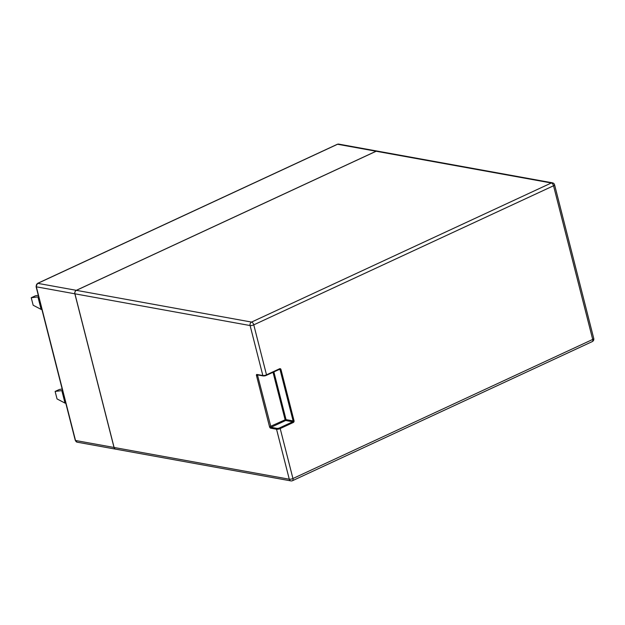 <?xml version="1.0" encoding="UTF-8"?>
<svg xmlns="http://www.w3.org/2000/svg" width="625" height="625" viewBox="0 0 625 625"><rect width="100%" height="100%" fill="white"/><g stroke="black" fill="none" stroke-linecap="round" stroke-linejoin="round"><path stroke-width="0.94" d="M279.648 427.859A2.023 0.594 165.7 0 1 276.898 428.375L271.008 427.305L285.68 420.5A0.672 0.547 100.3 0 0 286.047 419.625L285.125 419.797L285.68 420.5L292.75 421.781L279.648 427.859L280.203 428.555L293.305 422.477L292.75 421.781A0.672 0.547 -79.7 0 0 293.117 420.906L294.031 420.734L280.977 369.516A1.352 1.086 100.3 0 0 279.609 368.75L266.508 374.828A2.695 0.789 165.7 0 1 262.844 375.516L256.945 374.453A0.672 0.547 100.3 0 0 257.352 374.875L263.242 375.938A0.672 0.547 -79.7 0 1 262.844 375.516L250.102 325.547A2.695 0.789 -14.3 0 0 253.773 324.859A2.695 1.391 -114.9 0 0 251.562 322.078A2.695 2.172 100.3 0 0 250.102 325.547L74.93 293.812L114.102 447.477A2.695 2.172 100.3 0 0 115.719 449.156L290.891 480.891A2.695 2.695 0 0 0 292.508 480.688A2.695 1.391 -114.9 0 0 292.945 478.523A2.695 0.789 165.7 0 1 289.273 479.211A2.695 2.172 100.3 0 0 290.891 480.891M115.68 449.148A2.695 2.172 -79.7 0 1 115.641 449.148A2.695 2.172 -79.7 0 1 114.023 447.461L74.852 293.797A2.695 2.172 -79.7 0 1 76.312 290.328L376.078 151.234A2.695 2.172 -79.7 0 1 377.195 151.086A2.695 2.172 -79.7 0 1 377.234 151.086M552.445 182.828L377.273 151.094A2.695 2.172 100.3 0 0 376.156 151.25L551.328 182.984A2.695 1.391 65.1 0 1 553.539 185.766A2.695 0.789 -14.3 0 0 554.578 184.82A2.695 2.695 0 0 0 552.445 182.828A2.695 2.172 100.3 0 0 551.328 182.984L251.562 322.078L76.391 290.344A2.695 2.172 100.3 0 0 74.93 293.812M593.75 338.484A2.695 0.789 165.7 0 1 592.711 339.438A2.695 1.391 65.1 0 1 592.273 341.594A2.695 2.695 0 0 0 593.75 338.484L554.578 184.82M376.156 151.25L76.391 290.344M38.289 295.305L35.445 295.789L31.25 297.734L37.945 296.906L41.133 309.398L33.164 305.234L31.25 297.734M62.172 389.008L59.328 389.492L55.133 391.438L61.828 390.602L65.016 403.102L57.047 398.93L55.133 391.438M41.914 309.539L41.133 309.398M38.734 297.047L37.945 296.906L38.617 296.594M62.5 390.297L61.828 390.602L62.617 390.75M65.797 403.242L65.016 403.102M293.305 422.477A1.352 1.086 100.3 0 0 294.031 420.734M256.945 374.453A1.352 0.695 -114.9 0 0 256.484 375.555L269.539 426.781A1.352 0.695 -114.9 0 0 270.641 428.172A0.672 0.547 100.3 0 1 271.008 427.305L257.445 374.891M269.539 426.781L285.125 419.797L273.023 372.297M266.492 375.281L279.5 369.289L279.609 368.75M279.547 369.258A0.672 0.547 -79.7 0 1 280.062 369.688L293.117 420.906L286.047 419.625L273.883 371.898M280.977 369.516L279.047 369.5M258.18 375.023L256.484 375.555M279.656 369.266L266.273 375.383A2.023 0.594 -14.3 0 1 263.523 375.898A0.672 0.547 -79.7 0 1 263.242 375.938L266.398 375.375L266.508 374.828L253.773 324.859L553.539 185.766L592.711 339.438L292.945 478.523L280.203 428.555A2.695 0.789 -14.3 0 1 276.539 429.242L289.273 479.211L114.102 447.477M276.898 428.375A0.672 0.547 100.3 0 0 276.539 429.242L270.641 428.172M337.141 144.461A1.352 0.695 65.1 0 1 337.312 144.289A1.352 0.695 65.1 0 1 337.57 144.258A2.695 2.172 -79.7 0 1 338.719 144.109M377.195 151.086L338.688 144.109L337.32 144.289L37.555 283.375A1.352 0.695 65.1 0 1 37.805 283.352L337.57 144.258L376.078 151.234M37.555 283.375L36.086 286.664A1.352 0.391 -14.3 0 0 36.344 286.82A2.695 2.172 -79.7 0 1 37.805 283.352L76.312 290.328M36.086 286.664L75.258 440.336A1.352 0.391 -14.3 0 0 75.516 440.492L36.344 286.82L74.852 293.797M77.102 442.164A2.695 2.172 -79.7 0 1 75.516 440.492L114.023 447.461M75.258 440.336L77.133 442.172L115.641 449.148M592.273 341.594L292.508 480.688"/></g></svg>
